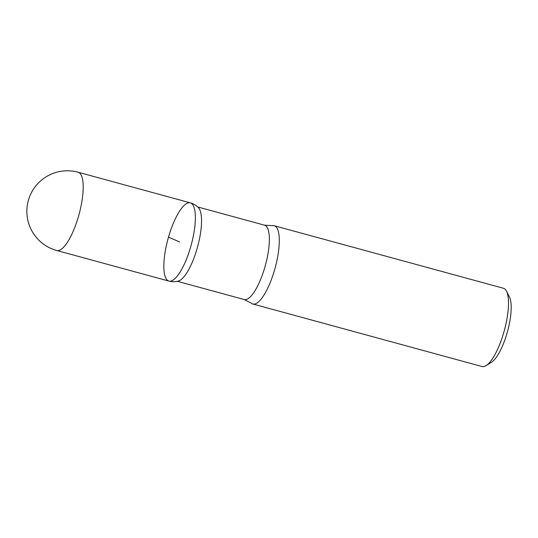 <?xml version="1.0" encoding="UTF-8"?>
<svg xmlns="http://www.w3.org/2000/svg" width="538" height="538" viewBox="0 0 538 538"><rect width="100%" height="100%" fill="white"/><g stroke="black" fill="none" stroke-linecap="round" stroke-linejoin="round"><path stroke-width="0.81" d="M264.528 225.18A38.541 11.399 -74.7 0 1 265.375 265.368A38.541 11.399 -74.7 0 1 244.239 299.552L251.428 303.244A40.572 11.997 -74.7 0 0 252.86 304.004L482.061 366.533A40.572 11.997 -74.7 0 0 486.17 365.591L491.665 362.094A35.501 10.498 -74.7 0 0 507.542 331.435A35.501 10.498 -74.7 0 0 509.432 296.963L506.48 291.152A40.572 11.997 -74.7 0 0 503.42 288.254L274.219 225.725A40.572 11.997 -74.7 0 0 272.598 225.651L264.528 225.18L197.634 206.935M486.17 365.591A40.572 11.997 -74.7 0 0 504.314 330.554A40.572 11.997 -74.7 0 0 506.48 291.152M168.925 281.092C172.194 281.946 175.401 281.912 178.549 280.991A38.541 11.399 -74.7 0 0 197.574 246.868A38.541 11.399 -74.7 0 0 198.515 207.809C196.269 205.415 193.525 203.761 190.277 202.833A40.558 11.991 -74.7 0 0 168.508 237.103A40.558 11.991 -74.7 0 0 168.925 281.092A40.558 11.991 -74.7 0 0 191.172 245.12A40.558 11.991 -74.7 0 0 190.277 202.833A40.558 11.991 105.3 0 1 191.172 245.12A40.558 11.991 105.3 0 1 168.925 281.092L56.759 250.5A40.572 11.997 -74.7 0 0 78.535 216.222A40.572 11.997 -74.7 0 0 78.111 172.221L78.111 172.221A40.572 40.572 0 0 0 28.292 200.681A40.572 40.572 0 0 0 56.759 250.5M252.86 304.004A40.572 11.997 -74.7 0 0 275.113 268.025A40.572 11.997 -74.7 0 0 274.219 225.725M168.508 237.103L179.605 241.965M244.239 299.552L177.345 281.3M190.277 202.833L78.111 172.221"/></g></svg>
